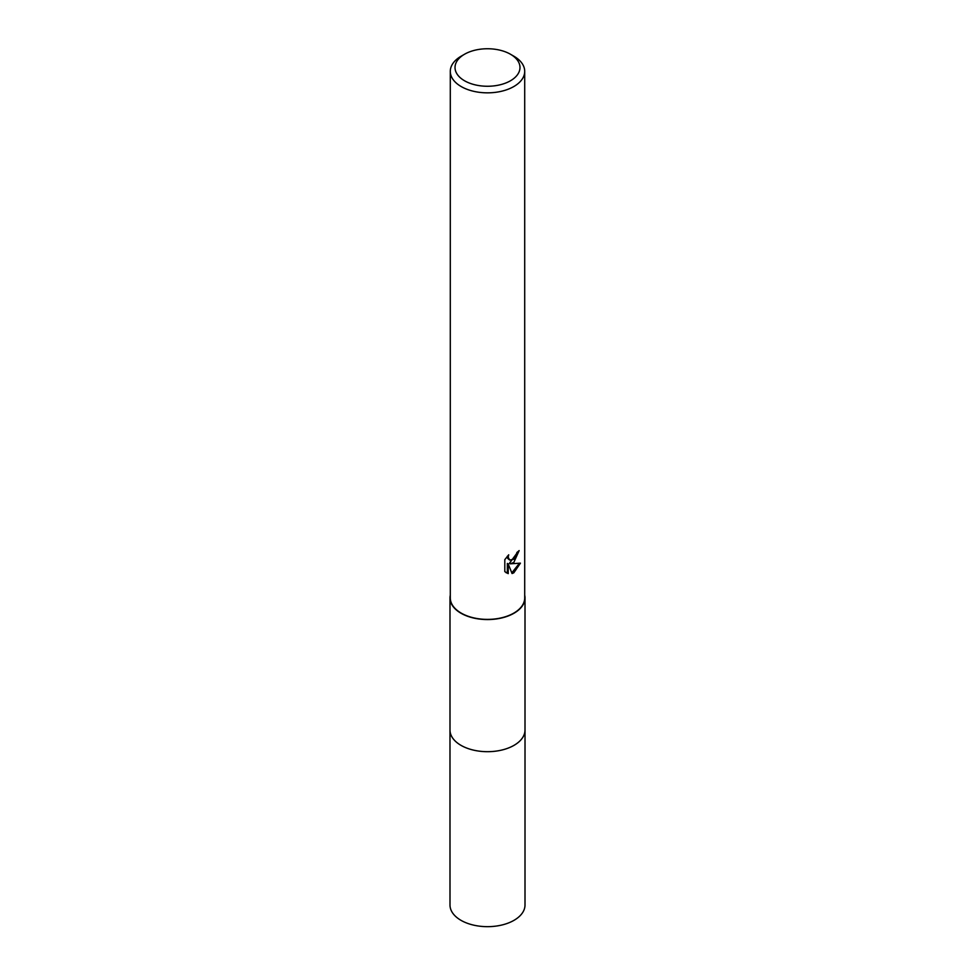 <?xml version="1.0" encoding="UTF-8"?>
<svg xmlns="http://www.w3.org/2000/svg" width="975" height="975" viewBox="0 0 975 975"><rect width="100%" height="100%" fill="white"/><g stroke="black" fill="none" stroke-linecap="round" stroke-linejoin="round"><path stroke-width="1.46" d="M524.708 595.201A37.501 21.645 180 0 1 525.001 597.919L525.001 730.031A37.501 21.645 180 0 1 514.02 745.339A37.501 21.645 180 0 1 473.143 750.031A37.501 21.645 180 0 1 449.999 730.031L449.999 597.919A37.501 21.645 180 0 1 450.292 595.201M525.001 729.653A37.501 21.657 180 0 1 514.02 745.351A37.501 21.657 180 0 1 472.838 749.97A37.501 21.657 180 0 1 449.999 729.653M525.001 597.919A37.501 21.645 180 0 1 514.02 613.226A37.501 21.645 180 0 1 473.143 617.918A37.501 21.645 180 0 1 449.999 597.919M513.813 562.465L510.242 563.818L520.431 563.16L513.813 572.812L512.058 573.544L508.207 563.916L508.207 573.629L504.806 571.63L504.806 559.65L508.718 554.799L508.182 557.176L509.633 560.028L513.813 559.248L516.494 554.958L516.884 552.472A37.208 21.474 0 0 0 519.151 550.582L513.813 562.465M510.473 54.247L513.813 56.172A37.208 21.474 180 0 1 524.708 71.358A37.208 21.474 180 0 1 513.813 86.543A37.208 21.474 180 0 1 473.265 91.211A37.208 21.474 180 0 1 450.292 71.358A37.208 21.474 180 0 1 461.187 56.172L464.527 54.247A32.48 18.757 180 0 1 510.473 54.247A32.48 18.757 180 0 1 510.473 80.767A32.48 18.757 180 0 1 464.539 80.767A32.48 18.757 180 0 1 464.527 54.247L461.187 56.172M524.708 71.358L524.708 597.919A37.208 21.474 180 0 1 513.813 613.104A37.208 21.474 180 0 1 473.265 617.76A37.208 21.474 180 0 1 450.292 597.919L450.292 71.358M518.237 551.399L509.401 563.331L510.242 563.818M509.633 560.028L507.719 558.395L507.353 556.225M505.988 572.63L507.353 573.129L507.353 563.428L508.207 563.916M511.802 572.861L519.322 563.416M507.353 573.142L508.207 573.629M525.001 729.495A37.513 21.657 180 0 1 525.013 730.031L525.001 905.019A37.501 21.645 180 0 1 501.845 925.019A37.501 21.645 180 0 1 460.98 920.327A37.501 21.645 180 0 1 449.999 905.019L449.987 730.031A37.513 21.657 180 0 1 449.999 729.495M525.013 730.031A37.513 21.657 180 0 1 501.857 750.043A37.513 21.657 180 0 1 460.98 745.351A37.513 21.657 180 0 1 449.987 730.031"/></g></svg>

